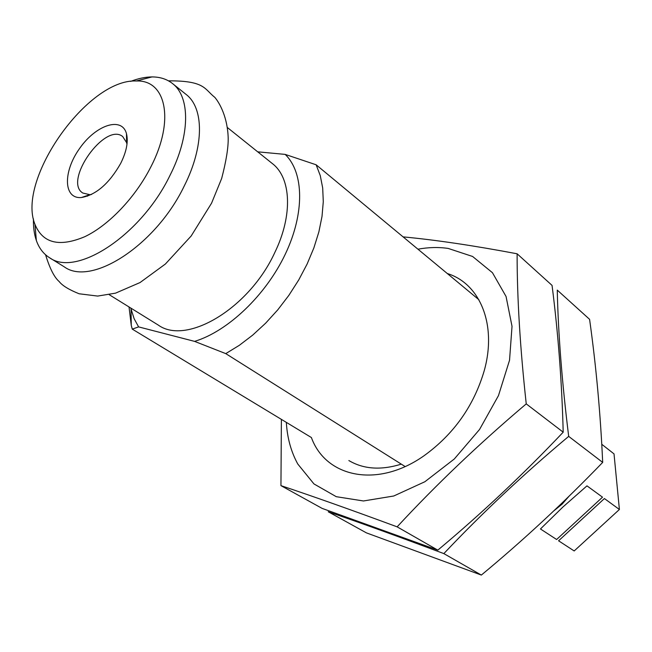 <?xml version="1.0" encoding="UTF-8"?>
<svg xmlns="http://www.w3.org/2000/svg" width="652" height="652" viewBox="0 0 652 652"><rect width="100%" height="100%" fill="white"/><g stroke="black" fill="none" stroke-linecap="round" stroke-linejoin="round"><path stroke-width="0.98" d="M447.305 273.53C479.742 283.49 497.191 324.183 484.281 370.532C473.922 405.78 453.857 434.175 424.085 455.715C377.345 488.755 325.755 477.329 311.395 437.541L132.266 329.113L138.615 326.897L194.581 341.379C227.866 331.322 265.739 295.356 285.299 254.166C304.932 212.959 303.93 172.421 285.168 154.394L257.703 151.826M129.031 306.962L131.256 325.307L132.266 329.113M130.759 308.037L134.133 318.714L138.615 326.897M405.12 466.539L225.763 353.62L239.333 345.307L252.707 335.112L265.6 323.221L277.744 309.879L288.86 295.356L298.722 279.961L307.116 264.036L313.873 247.907L318.869 231.916L322.015 216.399L323.286 201.664L322.691 187.988L320.279 175.632L316.138 164.785L285.168 154.394M478.894 299.724L316.138 164.785M194.581 341.379L225.763 353.62M109.202 294.68L158.289 325.087C186.553 345.601 249.292 308.445 274.875 252.373C293.058 214.981 291.118 177.825 272.397 163.603L227.344 127.499M33.464 218.933C33.219 227.035 34.189 234.223 36.357 240.507C39.038 248.127 43.407 253.848 49.454 257.67L64.246 266.831C91.207 286.815 155.877 245.348 184.271 185.926C204.32 146.276 204.109 108.012 186.081 94.418L172.503 83.537C166.879 79.112 160.025 76.903 151.957 76.928C145.306 76.977 138.208 78.468 130.644 81.402M49.454 257.67C76.178 277.548 141.117 235.38 169.968 175.437C190.327 135.437 190.408 97.018 172.503 83.537M150.897 166.814C175.021 120.27 166.032 79.626 136.268 80.995C87.808 78.542 16.463 179.504 34.963 224.361C42.714 243.261 59.316 247.377 84.752 236.717C108.811 225.307 135.518 197.271 150.897 166.814M120.726 163.326C126.521 151.582 128.436 141.704 126.48 133.693C121.908 116.17 95.86 124.972 79.617 148.444C62.926 171.59 63.317 199.08 81.361 197.54C96.121 194.932 109.234 183.522 120.726 163.326M126.969 144.312L126.61 142.633L122.715 136.561C105.005 121.842 63.024 181.256 82.812 193.033L89.837 194.679L91.541 194.459M619.4 509.481L604.412 498.552L558.585 540.793L574.176 550.956L619.4 509.481L614.021 453.89L601.763 444.281M553.964 510.752L562.081 504.167L569.106 496.164M586.971 485.854L562.912 507.012L540.451 528.968L556.621 539.506L602.513 497.174L586.971 485.854M443.849 553.605C399.277 536.873 360.735 522.928 328.225 511.763L366.408 532.871L481.347 575.072C523.54 540.101 563.988 502.545 602.684 462.398C600.5 413.808 596.132 366.122 589.587 319.333L557.264 290.099C558.193 333.522 562 382.284 568.683 436.375C523.271 474.46 481.657 513.54 443.849 553.605L481.347 575.072M568.683 436.375L602.684 462.398M348.853 460.548C363.539 469.236 381.029 470.434 401.306 464.134M286.334 422.366C287.239 437.908 291.061 451.787 297.785 464.02L313.954 483.923L336.269 496.685L363.474 500.972L393.759 496.001L424.884 481.73L454.314 458.975L479.562 429.456L498.478 395.601L509.538 360.254L512.024 326.334L506.05 296.464L492.456 272.715L472.602 256.472L448.193 248.428C438.462 247.018 428.38 247.271 417.94 249.186M403.083 236.872C435.512 239.92 473.515 245.559 517.109 253.783C517.093 298.078 520.133 348.111 526.245 403.881C479.081 443.8 436.041 484.786 397.133 526.849C351.974 510.149 313.245 496.416 280.947 485.634L281.387 419.375M280.947 485.634L322.096 508.381L437.81 550.141C481.51 513.629 523.303 474.306 563.198 432.178C561.902 382.317 558.185 333.392 552.057 285.397L517.109 253.783M397.133 526.849L437.81 550.141M526.245 403.881L563.198 432.178M131.052 309.325L131.256 325.307M168.485 80.848C205.29 80.644 204.312 89.169 214.777 97.311C220.05 103.513 227.662 117.939 228.192 138.159C228.371 147.637 226.195 161.068 221.672 178.452L211.558 203.196L191.166 236L165.404 264.011L140.017 282.569L115.559 293.147L97.678 296.073L79.12 293.775C68.957 289.692 62.299 285.609 59.136 281.509C54.287 277.344 49.772 268.437 45.575 254.777M34.963 224.361L36.357 240.507M136.268 80.995L151.957 76.928M126.61 142.633L126.48 133.693M89.837 194.679L81.361 197.54M127.254 139.903L126.561 139.398M87.482 196.195L86.765 195.714"/></g></svg>
